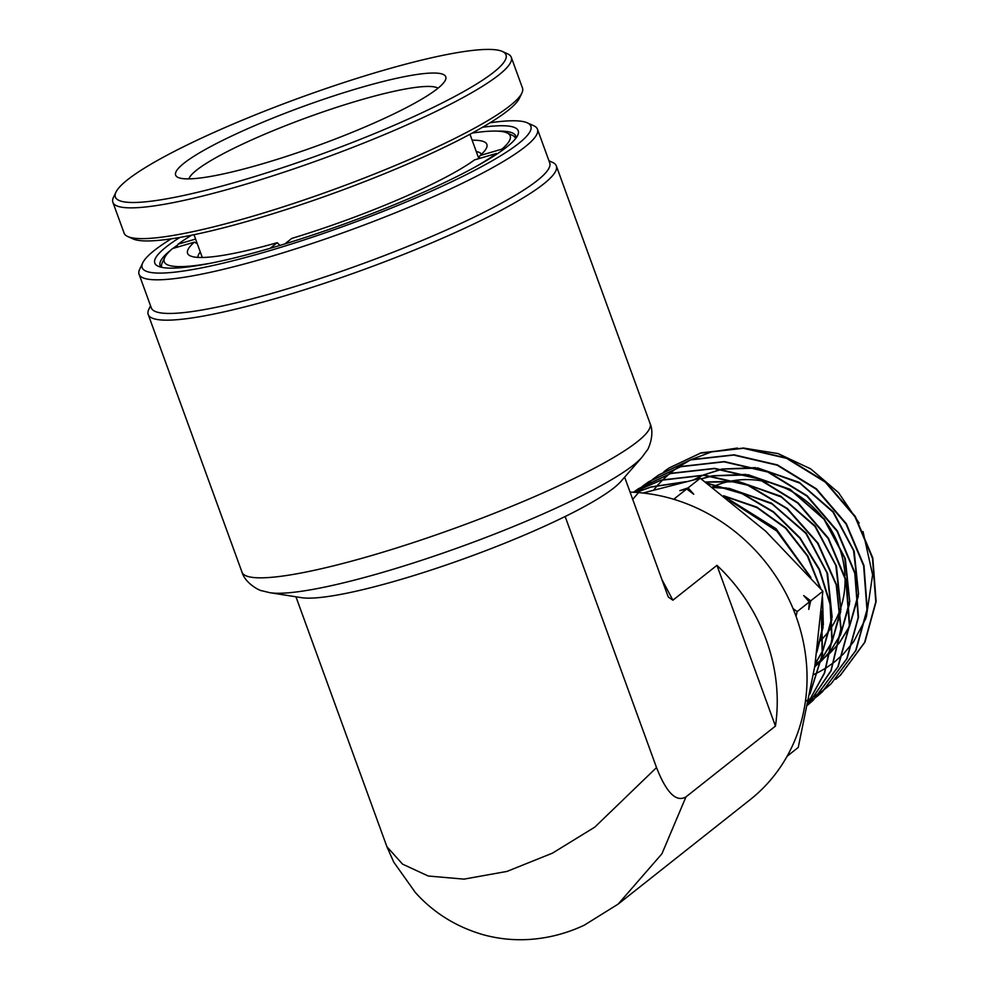 <?xml version="1.0" encoding="UTF-8"?>
<svg xmlns="http://www.w3.org/2000/svg" width="989" height="989" viewBox="0 0 989 989"><rect width="100%" height="100%" fill="white"/><g stroke="black" fill="none" stroke-linecap="round" stroke-linejoin="round"><path stroke-width="1.48" d="M472.149 133.095A184.065 26.728 160 0 1 506.974 132.885A184.065 26.728 160 0 1 501.905 149.141L503.08 149.784M501.905 149.141L480.024 155.557L478.577 158.71M195.587 239.066L178.02 244.221A184.065 26.728 160 0 1 191.594 235.209M176.574 247.374L178.02 244.221M210.83 263.173A184.065 26.728 160 0 1 164.78 257.437A184.065 26.728 160 0 1 172.531 248.56L194.413 242.132L197.281 243.714M279.949 245.408L277.217 242.688L270.096 248.326M284.82 243.924L291.792 238.411A159.254 23.13 160 0 0 474.535 159.897L496.416 153.468A184.065 26.728 160 0 1 475.388 166.894M497.17 153.888L496.416 153.468M476.265 151.527A150.971 21.931 160 0 1 481.532 154.197M506.974 132.885L512.178 135.246A188.207 27.333 160 0 1 515.467 138.324A188.207 27.333 160 0 1 515.578 138.645L515.467 138.324M197.973 257.4A150.971 21.931 160 0 1 200.285 251.972M161.763 267.067L161.875 267.376A188.207 27.333 160 0 1 161.763 267.067A188.207 27.333 160 0 1 162.307 262.592L164.78 257.437M472.136 140.215A159.254 23.13 160 0 1 486.403 148.165A159.254 23.13 160 0 1 480.024 155.557M277.217 242.688A159.254 23.13 160 0 1 190.358 255.916A159.254 23.13 160 0 1 194.413 242.132M188.874 178.873A133.391 19.372 160 0 1 288.986 124.354A133.391 19.372 160 0 1 426.482 86.463A133.391 19.372 160 0 1 438.016 88.194M189.678 178.861A143.739 20.88 160 0 1 178.131 177.464A143.739 20.88 160 0 1 266.647 120.633A143.739 20.88 160 0 1 431.686 73.05A143.739 20.88 160 0 1 445.347 80.208A143.739 20.88 160 0 1 335.481 138.955A143.739 20.88 160 0 1 189.678 178.861M135.716 202.461A207.851 30.189 -20 0 0 374.374 133.651A207.851 30.189 -20 0 0 502.375 51.465A207.851 30.189 -20 0 0 485.661 49.45A207.851 30.189 -20 0 0 274.831 107.158A207.851 30.189 -20 0 0 115.973 192.113A207.851 30.189 -20 0 0 135.716 202.461M115.973 192.113L113.5 197.268A211.992 30.783 -20 0 0 112.882 202.3A211.992 30.783 -20 0 0 133.626 207.826A211.992 30.783 -20 0 0 362.988 143.356A211.992 30.783 -20 0 0 511.288 57.3A211.992 30.783 -20 0 0 507.592 53.839L502.375 51.465M112.882 202.3L124.082 233.07A211.992 30.783 -20 0 0 127.779 236.532A211.992 30.783 -20 0 0 144.827 238.596A211.992 30.783 -20 0 0 412.425 158.166A211.992 30.783 -20 0 0 521.871 93.09A211.992 30.783 -20 0 0 522.489 88.058L511.288 57.3M127.779 236.532L132.996 238.893A207.851 30.189 -20 0 0 412.079 162.06A207.851 30.189 -20 0 0 519.398 98.257L521.871 93.09M618.15 904.107L584.338 925.148C566.24 933.665 547.35 938.462 527.669 939.55C512.586 940.304 497.838 938.709 483.436 934.778C456.411 926.99 433.738 912.921 415.417 892.597L393.746 862.111L386.909 846.72L402.548 864.139L428.249 876.019L463.94 879.134L506.974 871.42L552.418 853.161L594.797 827.125L656.523 767.563C666.413 792.782 676.216 802.561 685.958 796.899L661.938 853.779L618.15 904.107L750.28 799.569A175.795 159.328 -128.3 0 0 796.021 616.258A175.795 159.328 -128.3 0 0 630.08 492.126M139.066 274.25L151.317 307.9A211.992 30.783 -20 0 0 280.258 290.976A211.992 30.783 -20 0 0 549.723 162.888L537.472 129.238A211.992 30.783 160 0 1 268.007 257.338A211.992 30.783 160 0 1 139.066 274.25A211.992 30.783 160 0 1 139.684 269.218L142.775 262.765A206.812 30.041 -20 0 0 267.982 251.169A206.812 30.041 -20 0 0 462.716 176.401A206.812 30.041 -20 0 0 527.261 122.821A206.812 30.041 -20 0 0 490.087 122.772M548.944 160.762L552.542 162.381A217.16 31.537 160 0 1 556.337 165.929A217.16 31.537 160 0 1 280.295 297.145A217.16 31.537 160 0 1 148.214 314.477A217.16 31.537 160 0 1 148.832 309.322L150.538 305.762M171.221 238.831A206.812 30.041 -20 0 0 142.775 262.765M482.583 127.247A193.374 28.088 160 0 1 517.68 135.394A193.374 28.088 160 0 1 272.432 247.646A193.374 28.088 160 0 1 158.191 266.239A193.374 28.088 160 0 1 179.837 237.434M515.961 138.151A189.233 27.482 -20 0 0 515.751 136.062A189.233 27.482 -20 0 0 497.418 131.129M400.718 579.505A175.795 25.529 160 0 1 301.447 597.653L269.836 592.695A204.748 29.732 -20 0 0 385.463 571.555A204.748 29.732 -20 0 0 641.997 457.239L620.931 481.408A175.733 25.529 160 0 1 565.201 516.493L565.139 516.493A175.795 25.529 160 0 1 400.718 579.505M661.826 579.356L672.891 600.199L716.938 565.349A175.795 159.328 51.7 0 1 766.203 639.846A175.795 159.328 51.7 0 1 775.45 726.099L685.958 796.899M672.891 600.199L668.403 597.109L667.439 594.76L624.628 477.155M386.909 846.72L295.946 596.787M716.938 565.349L775.45 726.099M656.523 767.563L565.139 516.493M527.261 122.821L533.776 125.776A211.992 30.783 160 0 1 537.472 129.238M177.661 244.988A189.233 27.482 -20 0 0 172.877 248.462M170.973 249.945A189.233 27.482 -20 0 0 160.094 265.509A189.233 27.482 -20 0 0 161.281 267.24M717.013 485.03A95.142 86.228 51.7 0 1 723.144 482.966A95.142 86.228 51.7 0 1 734.172 480.53M734.988 480.419A95.142 86.228 51.7 0 1 763.78 481.26M765.362 481.581A95.142 86.228 51.7 0 1 844.977 575.586M845.051 577.304A95.142 86.228 51.7 0 1 840.786 607.716M840.514 608.544A95.142 86.228 51.7 0 1 832.577 625.505M832.256 626.025A95.142 86.228 51.7 0 1 823.788 637.213M823.466 637.571A95.142 86.228 51.7 0 1 818.126 642.85M813.415 674.683L818.435 672.297M818.719 672.149L826.186 667.872M826.483 667.686L834.283 662.148M834.592 661.901L843.085 654.298M843.432 653.939L853.272 642.207M853.692 641.614L865.832 618.446M866.339 617.062L872.607 574.856L863.026 531.587M859.181 523.107L838.598 492.732L810.757 468.897L778.034 453.568L743.184 447.992M737.386 448.054L711.4 451.936L690.977 459.675M664.126 471.53L669.133 467.945L701.028 452.851L743.777 448.029L786.923 458.08L825.543 481.816L855.287 516.456L872.805 557.981L876.118 601.584L864.918 642.207L840.539 675.128L835.89 679.146M835.73 679.319L840.193 675.438L864.584 642.516L875.784 601.881L872.471 558.253L854.953 516.715L825.209 482.076L786.564 458.34L743.419 448.289L700.645 453.11L668.749 468.193L663.928 471.654M632.589 499.507L640.007 490.89M640.167 490.717L644.395 486.514M644.556 486.365L653.568 478.676M653.952 478.416L658.934 474.844L691.039 459.65L734.085 454.804L777.502 464.929L816.395 488.813L846.337 523.7L863.966 565.51L867.304 609.422L856.017 650.305L831.131 683.77L855.683 650.614L866.97 609.706L863.632 565.782L846.003 523.96L816.049 489.073L777.169 465.189L733.727 455.064L690.668 459.91L658.55 475.103L653.754 478.54M648.772 482.521L644.346 486.464M644.173 486.613L639.957 490.804M643.728 485.339L648.735 481.754L681.062 466.462L724.393 461.579L768.107 471.778L807.247 495.835L837.386 530.945L855.126 573.039L858.477 617.247L847.116 658.427L822.403 691.793L817.779 695.811M817.606 695.984L822.069 692.102L846.782 658.723L858.155 617.532L854.805 573.323L837.053 531.204L806.913 496.082L767.761 472.025L724.035 461.838L680.692 466.709L648.364 482.002L643.53 485.463M643.357 485.599L638.746 489.283M633.553 492.225L638.548 488.653L671.074 473.261L714.701 468.353L758.699 478.614L798.098 502.845L828.436 538.189L846.287 580.568L849.662 625.073L838.227 666.524L813.341 700.125L808.681 704.168M808.52 704.341L813.007 700.435L837.893 666.833L849.341 625.357L845.966 580.852L828.102 538.461L797.764 503.092L758.365 478.874L714.33 468.613L670.703 473.521L638.165 488.912L633.467 492.262M807.716 705.108L830.958 670.666L840.848 629.029L836.224 584.882L817.582 543.221L786.923 508.68L747.597 485.166L703.933 475.338L660.726 480.32L633.541 492.275L661.097 480.073L704.353 475.091L748.08 484.969L787.417 508.556L818.064 543.184L836.645 584.956L841.144 629.14L831.106 670.777L807.716 705.145M636.174 492.423L651.121 486.872L685.97 481.655M684.895 481.927L650.737 487.132L636.36 492.435M831.292 683.622L826.829 687.491M826.643 687.639L821.97 691.237M821.785 691.373L816.889 694.723M816.691 694.847L811.598 697.925M805.948 701.04L811.264 698.234M811.462 698.11L816.555 695.032M816.741 694.908L821.636 691.558M821.822 691.422L826.483 687.8M826.668 687.652L831.131 683.77M807.692 703.241L812.562 699.891M812.748 699.767L817.433 696.12M706.962 483.139L741.75 493.103L773.546 511.795L800.076 537.831L819.448 569.293L830.389 603.982L832.145 639.463L824.566 673.126L808.248 702.524M808.285 702.351L824.381 673.052L831.836 639.549L830.068 604.242L819.152 569.652L799.841 538.239L773.596 512.339L742.071 493.647L707.481 483.522M725.53 497.22L776.118 528.756L810.918 577.452M821.463 610.979L822.551 654.224L809.917 694.055M729.981 500.718L776.761 531.031L809.682 576.055M810.016 693.524L822.205 654.619L821.34 612.401M675.685 499.89L674.572 498.58L686.737 488.962L679.826 490.643L688.109 487.874L700.274 478.243L765.857 531.353L822.873 591.237L814.849 665.956L798.247 747.449L787.108 756.264M642.924 493.017L700.274 478.243M796.046 616.295L797.171 611.573L793.03 608.556M797.171 611.573L809.336 601.942L803.698 595.576L810.708 600.855L822.873 591.237M688.109 487.874L693.734 494.24L686.737 488.962M810.708 600.855L808.755 609.447L809.336 601.942M690.26 460.033L677.564 467.562M677.205 467.809L669.392 473.78M669.133 474.003L663.1 479.492M662.89 479.702L657.784 485.08M657.598 485.29L653.655 490.025M815.097 664.373L821.29 660.293M821.599 660.059L829.981 653.111L821.612 659.984M839.191 643.085L830.303 652.802L839.228 642.924M839.574 642.467L849.192 626.828M849.576 626.037L858.254 594.401M858.427 592.46L853.544 550.552L832.973 512.067L799.817 483.151L759.193 468.44M757.178 468.143L722.761 469.095M721.846 469.281L703.451 475.041M702.882 475.289L693.919 479.739M814.726 666.747L821.105 661.258L814.726 666.697M830.34 651.17L821.426 660.961L830.364 651.009M830.723 650.539L840.353 634.802M840.737 633.998L849.44 602.14M849.625 600.187L844.68 557.969L823.948 519.213L790.557 490.074L749.65 475.227M747.622 474.93L712.97 475.857M712.055 476.043L701.213 478.936M814.689 666.982L821.5 659.094M821.859 658.625L831.526 642.776M831.91 641.96L840.638 609.879M840.811 607.914L835.804 565.387L814.924 526.346L781.298 496.997L740.093 482.026M738.054 481.717L705.651 482.175M815.208 663.656L822.687 650.75M823.071 649.946L831.823 617.655M831.996 615.653L826.94 572.804L805.899 533.491L772.038 503.92L730.55 488.826M728.497 488.517L712.797 487.466M817.013 651.306L823.009 625.382M823.194 623.379L822.378 598.963M820.301 588.22L807.321 555.954L785.513 528.175L756.919 507.58L724.183 496.169M815.109 664.249L821.303 660.207M839.55 642.627L849.131 627.323M849.514 626.544L858.378 596.008M858.576 594.154L854.187 551.256L833.307 511.783L799.236 482.348L757.487 467.871M755.559 467.624L722.193 469.033M721.302 469.219L703.253 475.041M702.697 475.276L693.796 479.776M830.686 650.713L840.304 635.297M840.687 634.518L849.563 603.76M849.774 601.893L845.323 558.674L824.27 518.916L789.964 489.258L747.919 474.671M745.978 474.411L712.401 475.796M711.511 475.981L701.09 478.837M814.676 667.019L821.476 659.255M821.834 658.798L831.465 643.27M831.848 642.491L840.761 611.511M840.959 609.632L836.459 566.104L815.245 526.061L780.692 496.181L738.363 481.458M736.409 481.198L705.441 482.014M815.171 663.879L822.638 651.256M823.009 650.478L831.947 619.299M832.157 617.383L827.595 573.533L806.233 533.195L771.432 503.092L728.794 488.245M726.828 487.997L712.463 487.218M816.889 652.208L823.145 627.038M823.343 625.122L822.489 597.22M820.87 588.875L807.914 556.115L785.872 527.916L756.857 507.097L723.639 495.736M712.228 487.045A95.142 86.228 51.7 0 1 716.481 485.24M148.214 314.477L241.996 572.149A217.16 31.537 -20 0 0 374.077 554.817A217.16 31.537 -20 0 0 650.119 423.601C655.114 434.913 647.857 450.341 646.979 450.44L641.997 457.239M478.75 158.351L469.973 134.269M202.3 257.486L194.005 234.714M241.996 572.149C245.433 584.017 260.911 591.187 261.652 590.693L269.836 592.695M556.337 165.929L650.119 423.601"/></g></svg>
